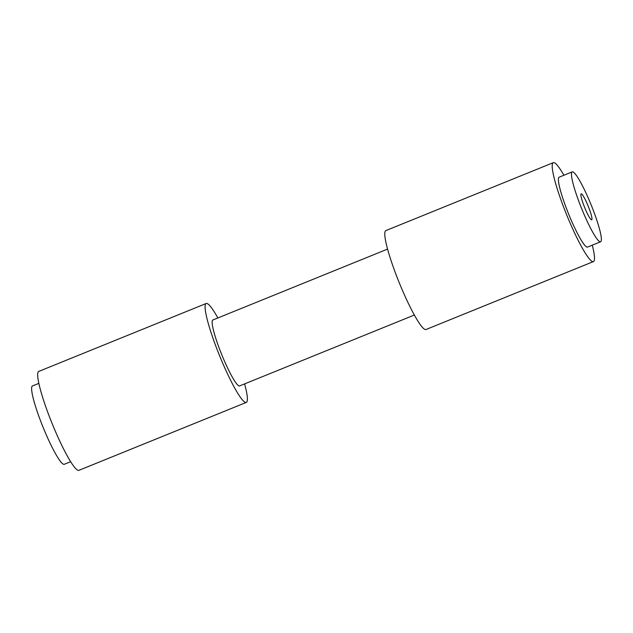 <?xml version="1.0" encoding="UTF-8"?>
<svg xmlns="http://www.w3.org/2000/svg" width="633" height="633" viewBox="0 0 633 633"><rect width="100%" height="100%" fill="white"/><g stroke="black" fill="none" stroke-linecap="round" stroke-linejoin="round"><path stroke-width="0.95" d="M584.022 205.899A14.013 1.891 67.9 0 0 591.689 219.809A14.013 1.891 67.9 0 0 588.832 207.751A14.013 1.891 67.9 0 0 581.157 193.84A14.013 1.891 67.9 0 0 584.022 205.899M599.902 241.743A37.719 5.096 67.9 0 0 600.606 241.774A37.719 5.096 67.9 0 0 592.037 207.118A37.719 5.096 67.9 0 0 572.952 171.907A37.719 5.096 67.9 0 0 572.248 171.867A37.719 5.096 67.9 0 0 580.817 206.532A37.719 5.096 67.9 0 0 599.902 241.743M572.248 171.867L559.176 177.169A37.719 5.096 67.9 0 0 567.746 211.833A37.719 5.096 67.9 0 0 586.831 247.044A37.719 5.096 67.9 0 0 587.535 247.076L600.606 241.774M70.643 461.702L64.273 464.29A42.276 5.713 -112.1 0 1 63.474 464.25A42.276 5.713 -112.1 0 1 42.087 424.79A42.276 5.713 -112.1 0 1 32.481 385.94L38.858 383.353M244.607 383.907A53.378 7.216 -112.1 0 1 246.316 402.414A53.378 7.216 -112.1 0 1 245.311 402.366A53.378 7.216 -112.1 0 1 218.306 352.541A53.378 7.216 -112.1 0 1 206.176 303.492A53.378 7.216 -112.1 0 1 207.181 303.539A53.378 7.216 -112.1 0 1 217.855 317.956M246.316 402.414L78.903 470.335A53.378 7.216 -112.1 0 1 77.899 470.287A53.378 7.216 -112.1 0 1 50.893 420.462A53.378 7.216 -112.1 0 1 38.763 371.413L206.176 303.492M414.338 315.044L239.622 385.924A35.583 4.811 -112.1 0 1 238.958 385.893A35.583 4.811 -112.1 0 1 220.949 352.676A35.583 4.811 -112.1 0 1 212.87 319.981L387.578 249.093M592.266 245.161A53.378 7.216 -112.1 0 1 593.422 261.587A53.378 7.216 -112.1 0 1 592.425 261.54A53.378 7.216 -112.1 0 1 565.419 211.715A53.378 7.216 -112.1 0 1 553.289 162.665A53.378 7.216 -112.1 0 1 554.286 162.713A53.378 7.216 -112.1 0 1 563.908 175.254M593.422 261.587L426.009 329.508A53.378 7.216 -112.1 0 1 425.012 329.461A53.378 7.216 -112.1 0 1 398.007 279.636A53.378 7.216 -112.1 0 1 385.877 230.586L553.289 162.665"/></g></svg>
